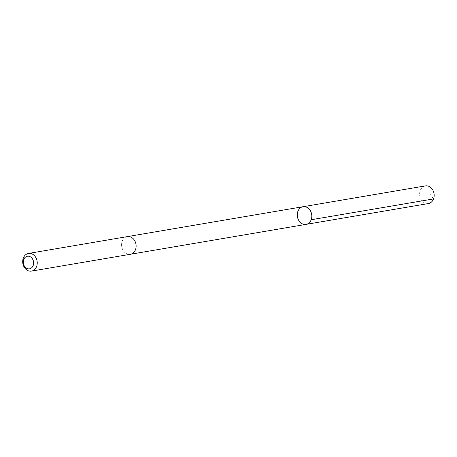 <?xml version="1.0" encoding="UTF-8"?>
<svg xmlns="http://www.w3.org/2000/svg" width="457" height="457" viewBox="0 0 457 457"><rect width="100%" height="100%" fill="white"/><g stroke="black" fill="none" stroke-linecap="round" stroke-linejoin="round"><path stroke-width="0.34" stroke-dasharray="2.29 1.71" d="M425.393 185.89A8.957 7.221 -99.7 0 0 419.635 193.437A8.957 7.221 -99.7 0 0 424.376 202.845A8.957 7.221 -99.7 0 0 428.398 203.554M126.338 253.566A8.957 7.221 -99.7 0 0 130.354 254.281A8.957 7.221 -99.7 0 0 136.106 246.729A8.957 7.221 -99.7 0 0 131.37 237.326A8.957 7.221 -99.7 0 0 127.349 236.617A8.957 7.221 -99.7 0 0 121.596 244.164A8.957 7.221 -99.7 0 0 126.338 253.566M306.047 224.376A8.957 7.221 80.3 0 1 302.026 223.667A8.957 7.221 80.3 0 1 297.29 214.264A8.957 7.221 80.3 0 1 303.042 206.713M127.509 236.589L127.349 236.617A8.957 7.221 -99.7 0 0 121.733 246.66A8.957 7.221 -99.7 0 0 130.359 254.281L130.513 254.252M433.539 198.921L430.037 194.185"/><path stroke-width="0.69" d="M302.026 223.667A8.957 7.221 80.3 0 1 297.29 214.264A8.957 7.221 80.3 0 1 303.042 206.713A8.957 7.221 80.3 0 1 311.663 214.333A8.957 7.221 80.3 0 1 306.047 224.376A8.957 7.221 80.3 0 1 302.026 223.667M428.398 203.554A8.957 7.221 -99.7 0 0 434.15 196.007A8.957 7.221 -99.7 0 0 429.414 186.599A8.957 7.221 -99.7 0 0 425.393 185.89L303.042 206.713A8.957 7.221 80.3 0 1 311.663 214.333A8.957 7.221 80.3 0 1 306.047 224.376L428.398 203.554M31.47 271.11L130.359 254.281A8.957 7.221 -99.7 0 0 136.112 246.734A8.957 7.221 -99.7 0 0 131.37 237.326A8.957 7.221 -99.7 0 0 127.349 236.617L28.465 253.446A8.957 7.221 -99.7 0 0 22.85 263.489A8.957 7.221 -99.7 0 0 31.47 271.11A8.957 7.221 -99.7 0 0 37.223 263.563A8.957 7.221 -99.7 0 0 32.487 254.155A8.957 7.221 -99.7 0 0 28.465 253.446M30.248 256.76A6.375 5.136 -99.7 0 0 23.358 263.158A6.375 5.136 -99.7 0 0 31.767 267.688A6.375 5.136 -99.7 0 0 30.248 256.76M311.188 219.743L433.539 198.921M130.513 254.252L306.047 224.376M127.509 236.589L303.042 206.713"/></g></svg>
